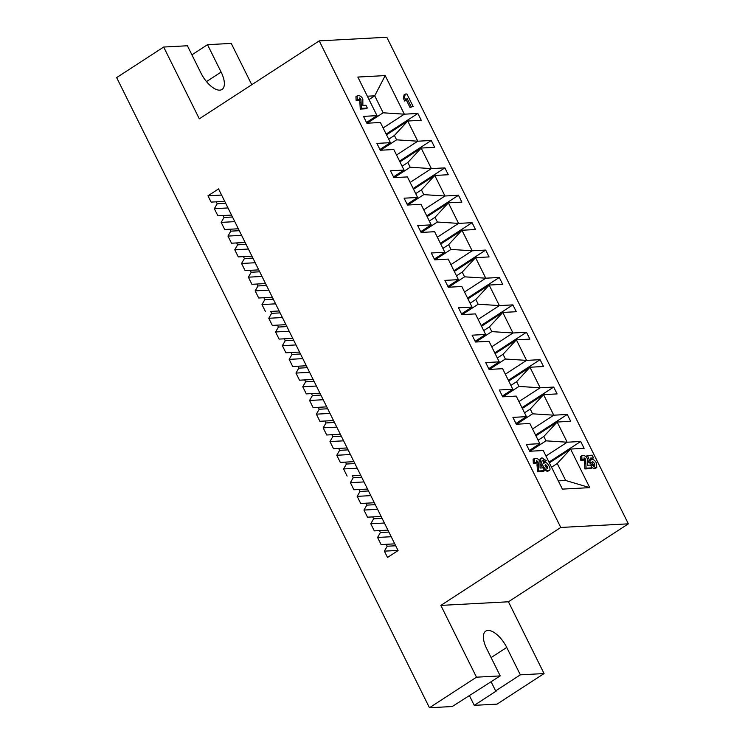 <?xml version="1.0" encoding="UTF-8"?>
<svg xmlns="http://www.w3.org/2000/svg" width="745" height="745" viewBox="0 0 745 745"><rect width="100%" height="100%" fill="white"/><g stroke="black" fill="none" stroke-linecap="round" stroke-linejoin="round"><path stroke-width="1.12" d="M545.414 466.445L545.359 464.349L547.361 466.435L547.473 468.531L545.414 466.445M546.551 468.065L545.042 465.55M543.375 462.04L546.299 460.755L543.375 462.04L543.086 461.593M546.299 460.755L542.174 457.905C540.181 457.942 540.237 460.14 542.341 464.517C544.567 468.894 546.644 470.942 548.581 470.663C550.276 470.43 550.471 468.959 549.177 466.24C547.771 463.651 546.327 462.3 544.856 462.198L543.887 463.502L542.882 460.894L543.207 460.01L544.558 461.276M542.882 460.894L542.9 460.205M544.856 462.198L543.179 463.111M547.407 471.427L549.456 470.412L547.407 471.427L544.046 469.722M542.639 467.897L540.749 464.405M539.576 460.922L540.172 458.911L542.174 457.905M593.532 457.924L592.173 455.195L587.516 455.437L590.189 462.105L592.07 462.431L592.62 461.5L594.65 463.576L594.78 465.783L592.973 464.135L591.176 464.629L595.842 467.869L596.773 467.609L596.475 463.157C595.181 460.717 593.737 459.451 592.145 459.348L591.13 459.954L590.375 458.091L593.532 457.924L590.655 458.78M592.145 459.348L591.13 459.954M596.773 467.609L594.668 468.633L591.847 467.571M590.478 465.076L591.176 464.629M593.895 465.346L591.437 462.263M590.189 462.105L589.016 462.869L590.897 463.194L592.07 462.431M589.016 462.869L588.112 460.624M587.218 458.38L586.343 456.201L587.516 455.437M413.14 106.516L409.974 107.392L413.14 106.516L406.91 93.972L405.28 94.066L404.498 97.493L405.895 100.305L407.068 98.405L411.147 106.628M409.974 107.392L406.286 99.951M404.498 97.493L403.324 98.256L404.721 101.069L405.895 100.305M403.324 98.256L404.107 94.829L405.28 94.066M360.254 109.096L361.427 108.332L367.322 108.016L366.149 108.779L360.254 109.096L359.76 100.063L359.146 99.206M367.322 108.016L365.944 105.231L362.871 105.399L362.834 99.076C361.697 96.748 360.152 95.602 358.196 95.63L357.106 95.919L357.302 99.728L356.129 100.491L358.233 100.659L359.407 99.895L359.416 97.977L360.934 99.299L361.427 108.332M357.302 99.728L359.407 99.895M356.129 100.491L355.933 96.682L357.106 95.919M584.918 468.94L586.091 468.177L591.986 467.86L590.813 468.624L584.918 468.94L584.425 459.898L583.819 459.05M591.986 467.86L590.608 465.066L587.535 465.234L587.498 458.911C586.362 456.592 584.816 455.437 582.86 455.474L581.78 455.754L581.966 459.563L580.793 460.326L582.897 460.494L584.071 459.73L584.089 457.821L585.598 459.134L586.091 468.177M581.966 459.563L584.071 459.73M580.793 460.326L580.597 456.517L581.78 455.754M537.443 471.743L538.616 470.97L544.511 470.663L543.338 471.427L537.443 471.743L536.94 462.701L536.335 461.853M544.511 470.663L543.124 467.869L540.06 468.037L540.023 461.714C538.877 459.386 537.331 458.24 535.385 458.268L534.295 458.557L534.491 462.366L533.308 463.129L535.413 463.297L536.586 462.533L536.605 460.615L538.123 461.937L538.616 470.97M534.491 462.366L536.586 462.533M533.308 463.129L533.122 459.32L534.295 458.557M386.813 37.25L628.352 523.837L560.771 527.46L319.233 40.873L386.813 37.25M502.977 396.815L518.976 386.413L540.172 387.791L553.684 387.065L557.083 393.909L543.571 394.636L530.235 409.079L524.508 412.795M516.583 424.212L532.582 413.81L553.768 415.188L543.571 394.636L522.347 408.428M532.545 428.98L553.768 415.188L567.29 414.462L570.689 421.307L557.167 422.033L543.831 436.477L538.114 440.193M529.993 451.237L545.992 440.835L567.187 442.213L557.167 422.033L535.944 435.834M545.955 456.005L567.187 442.213L580.7 441.487L584.099 448.332L570.586 449.058L557.251 463.502L551.524 467.217M367.164 123.204L383.163 112.802L404.349 114.181L385.193 75.59L357.842 77.052L377.007 115.643L363.486 116.369L366.885 123.223L380.406 122.497L390.417 142.667L376.905 143.394L380.304 150.248L393.816 149.522L404.023 170.074L390.501 170.791L393.9 177.645L407.422 176.919L417.619 197.472L404.107 198.189L407.506 205.043L421.018 204.316L431.215 224.869L417.703 225.586L421.102 232.44L434.624 231.714L444.821 252.266L431.299 252.983L434.708 259.837L448.22 259.111L458.417 279.664L444.905 280.381L448.304 287.235L461.816 286.508L472.023 307.061L458.501 307.787L461.9 314.632L475.422 313.906L485.619 334.458L472.106 335.185L475.506 342.029L489.018 341.303L499.225 361.856L485.703 362.582L489.102 369.427L502.624 368.701L512.821 389.253L499.308 389.98L502.707 396.824L516.22 396.098L526.426 416.651L512.905 417.377L516.304 424.222L529.825 423.495L539.836 443.675L526.324 444.402L529.723 451.247L543.235 450.529L562.391 489.12L589.742 487.649L570.586 449.058L549.363 462.859M383.126 127.972L404.349 114.181L417.871 113.454L421.27 120.308L407.748 121.025L394.412 135.469L388.694 139.194M380.574 150.229L396.573 139.837L417.768 141.205L407.748 121.025L386.525 134.826M396.536 155.007L417.768 141.205L431.281 140.479L434.68 147.333L421.167 148.059L407.832 162.503L402.104 166.219M394.179 177.627L410.178 167.234L431.364 168.603L421.167 148.059L399.944 161.851M410.141 182.404L431.364 168.603L444.886 167.876L448.285 174.73L434.763 175.457L421.428 189.9L415.71 193.616M407.776 205.024L423.775 194.631L444.97 196L434.763 175.457L413.54 189.249M423.737 209.801L444.97 196L458.482 195.274L461.881 202.128L448.369 202.854L435.024 217.298L429.306 221.014M421.372 232.421L437.38 222.029L458.566 223.398L448.369 202.854L427.136 216.646M437.343 237.199L458.566 223.398L472.079 222.671L475.487 229.525L461.965 230.252L448.63 244.695L442.912 248.411M434.978 259.819L450.976 249.426L472.172 250.795L461.965 230.252L440.742 244.043M450.939 264.596L472.172 250.795L485.684 250.078L489.083 256.923L475.571 257.649L462.226 272.093L456.508 275.808M448.574 287.216L464.573 276.823L485.768 278.192L475.571 257.649L454.338 271.441M464.545 291.993L485.768 278.192L499.28 277.475L502.679 284.32L489.167 285.046L475.832 299.49L470.104 303.206M462.179 314.613L478.178 304.221L499.364 305.59L489.167 285.046L467.944 298.838M478.141 319.391L499.364 305.59L512.886 304.873L516.285 311.717L502.773 312.444L489.428 326.887L483.71 330.603M475.776 342.02L491.775 331.618L512.97 332.987L502.773 312.444L481.54 326.236M491.747 346.788L512.97 332.987L526.482 332.27L529.881 339.115L516.369 339.841L503.033 354.285L497.306 358M489.381 369.418L505.38 359.015L526.566 360.384L516.369 339.841L495.146 353.633M505.343 374.186L526.566 360.384L540.088 359.667L543.487 366.512L529.965 367.238L516.63 381.682L510.912 385.398M518.939 401.583L540.172 387.791L529.965 367.238L508.742 381.03M251.763 84.725L231.257 43.415L207.52 44.681L221.125 72.079A20.087 9.014 -123 0 1 222.01 89.465A20.087 9.014 -123 0 1 201.01 73.159L187.405 45.762L163.677 47.037L199.306 118.818L319.233 40.873M628.352 523.837L508.435 601.783L440.854 605.406L476.483 677.186L500.212 675.911L486.615 648.513A20.087 9.014 -123 0 1 485.731 631.136A20.087 9.014 -123 0 1 506.73 647.433L520.336 674.83L495.639 690.885L491.141 681.815M520.336 674.83L544.064 673.564L508.435 601.783M544.064 673.564L497.036 704.127L474.248 705.347L469.322 695.43M500.212 675.911L452.243 706.53L429.455 707.75L116.648 77.601L163.677 47.037M311.457 393.621L319.94 393.164L306.307 393.891L311.457 393.621L312.416 395.539L309.575 400.465L323.2 399.73M312.416 395.539L320.899 395.083M325.062 421.018L333.546 420.562L319.903 421.288L325.062 421.018L326.012 422.937L323.172 427.863L336.805 427.127M326.012 422.937L334.496 422.48M365.86 503.21L374.344 502.754L360.71 503.48L365.86 503.21L366.81 505.129L363.97 510.055L377.603 509.329M366.81 505.129L375.294 504.672M398.007 550.425L384.373 551.151L387.214 546.225L395.697 545.768M387.214 546.225L386.264 544.306L394.748 543.85L381.105 544.576L377.575 537.452L380.416 532.526L388.899 532.07M386.264 544.306L381.105 544.576M357.209 468.233L343.575 468.959L346.416 464.033L354.899 463.576M346.416 464.033L345.466 462.114L353.94 461.658L340.307 462.384L336.768 455.26L339.618 450.334L348.092 449.878M345.466 462.114L340.307 462.384M364.007 481.931L350.374 482.658L353.214 477.731L361.697 477.275M353.214 477.731L352.264 475.813L360.748 475.357M352.264 475.813L360.738 475.347M297.86 366.223L306.344 365.767L292.711 366.493L297.86 366.223L298.81 368.142L295.97 373.068L309.603 372.332M298.81 368.142L307.294 367.685M284.264 338.826L292.738 338.37L279.105 339.096L284.264 338.826L285.214 340.744L282.374 345.671L296.007 344.935M285.214 340.744L293.698 340.288M282.402 317.538L268.768 318.273L271.608 313.347L280.092 312.891M271.608 313.347L270.659 311.429L279.142 310.972M270.659 311.429L279.142 310.963M245.142 242.47L231.509 243.205L236.659 242.935L237.608 244.854L234.768 249.78L248.402 249.044M237.608 244.854L246.092 244.397M236.659 242.935L245.142 242.479M250.255 270.333L258.738 269.876L245.105 270.603L250.255 270.333L251.214 272.251L248.374 277.177L261.998 276.442M251.214 272.251L259.698 271.795M263.86 297.73L272.344 297.274L258.701 298L263.86 297.73L264.81 299.648L261.97 304.575L275.603 303.839M264.81 299.648L273.294 299.192M289.2 331.236L275.566 331.972L278.416 327.046L286.89 326.589M278.416 327.046L277.457 325.127L285.94 324.671L272.307 325.397L268.768 318.273M277.457 325.127L272.307 325.397M229.86 229.237L238.344 228.78L224.701 229.497L229.86 229.237L230.81 231.146L227.97 236.081L241.603 235.346M230.81 231.146L239.294 230.699M257.062 284.031L265.546 283.575L251.903 284.301L257.062 284.031L258.012 285.95L255.172 290.876L268.805 290.14M258.012 285.95L266.496 285.493M243.457 256.634L251.94 256.178L238.307 256.904L243.457 256.634L244.407 258.552L241.566 263.479L255.2 262.743M244.407 258.552L252.89 258.096M223.062 215.538L231.537 215.082L217.903 215.799L223.062 215.538L224.012 217.447L221.172 222.383L234.805 221.647M224.012 217.447L232.496 217M216.255 201.839L224.739 201.383L211.105 202.1L216.255 201.839L217.214 203.748L214.364 208.684L227.998 207.948M217.214 203.748L225.688 203.301M291.062 352.525L299.546 352.068L285.903 352.795L291.062 352.525L292.012 354.443L289.172 359.369L302.805 358.634M292.012 354.443L300.496 353.987M384.401 523.027L370.777 523.754L373.618 518.827L382.101 518.371M373.618 518.827L372.658 516.909L381.142 516.453L367.508 517.179L363.97 510.055M372.658 516.909L367.508 517.179M331.86 434.717L340.344 434.26L326.71 434.987L331.86 434.717L332.81 436.635L329.97 441.562L343.603 440.826M332.81 436.635L341.294 436.179M347.142 447.95L333.509 448.686L338.658 448.416L339.618 450.334M338.658 448.416L347.142 447.959M350.401 454.524L336.768 455.26M391.209 536.726L377.575 537.452M379.466 530.608L387.949 530.151L374.307 530.878L379.466 530.608L380.416 532.526M359.062 489.512L367.546 489.055L353.912 489.782L359.062 489.512L360.012 491.43L357.172 496.356L370.805 495.63M360.012 491.43L368.496 490.974M318.264 407.319L326.748 406.863L313.105 407.59L318.264 407.319L319.214 409.238L327.698 408.781M319.214 409.238L316.374 414.164L330.007 413.428M313.142 379.456L299.509 380.192L304.658 379.922L305.608 381.84L302.768 386.767L316.401 386.031M305.608 381.84L314.092 381.384M304.658 379.922L313.142 379.466M333.509 448.686L329.97 441.562M374.307 530.878L370.777 523.754M211.105 202.1L207.976 195.805L221.61 195.069M217.903 215.799L214.364 208.684M224.701 229.497L221.172 222.383M258.701 298L255.172 290.876M245.105 270.603L241.566 263.479M251.903 284.301L248.374 277.177M231.509 243.205L227.97 236.081M238.307 256.904L234.768 249.78M265.509 311.699L261.97 304.575M279.105 339.096L275.566 331.972M285.903 352.795L282.374 345.671M292.711 366.493L289.172 359.369M299.509 380.192L295.97 373.068M347.105 476.083L343.575 468.959M353.912 489.782L350.374 482.658M207.976 195.805L218.555 188.923L398.081 550.574L387.502 557.456L384.373 551.151M360.71 503.48L357.172 496.356M319.903 421.288L316.374 414.164M326.71 434.987L323.172 427.863M306.307 393.891L302.768 386.767M313.105 407.59L309.575 400.465M553.684 387.065L521.966 407.673M512.821 389.253L502.335 396.07M485.619 334.458L475.133 341.275M472.023 307.061L461.528 313.878M512.886 304.873L481.168 325.481M567.29 414.462L535.571 435.071M417.871 113.454L386.152 134.072M431.281 140.479L399.562 161.097M444.886 167.876L413.168 188.494M458.482 195.274L426.764 215.892M472.079 222.671L440.37 243.289M485.684 250.078L453.966 270.686M499.28 277.475L467.562 298.084M458.417 279.664L447.931 286.48M444.821 252.266L434.326 259.083M431.215 224.869L420.729 231.686M417.619 197.472L407.124 204.288M404.023 170.074L393.528 176.891M390.417 142.667L379.931 149.494M377.007 115.643L366.512 122.469M580.7 441.487L548.981 462.105M526.482 332.27L494.764 352.879M540.088 359.667L508.369 380.276M499.225 361.856L488.729 368.673M526.426 416.651L515.931 423.467M539.836 443.675L529.35 450.492M503.033 354.285L505.38 359.015M557.251 463.502L565.679 480.488L589.742 487.649M462.226 272.093L464.573 276.823M448.63 244.695L450.976 249.426M435.024 217.298L437.38 222.029M421.428 189.9L423.775 194.631M407.832 162.503L410.178 167.234M394.412 135.469L396.573 139.837M385.193 75.59L374.726 95.826L383.163 112.802M367.36 96.217L374.726 95.826L369.008 99.541M543.831 436.477L545.992 440.835M489.428 326.887L491.775 331.618M475.832 299.49L478.178 304.221M530.235 409.079L532.582 413.81M516.63 381.682L518.976 386.413M565.679 480.488L558.303 480.879M191.912 54.832L207.52 44.681M495.639 690.885L496.58 690.829L474.248 705.347M476.483 677.186L429.455 707.75M560.771 527.46L440.854 605.406M546.187 467.199L547.361 466.435M541.168 465.28L542.341 464.517M594.668 468.633L595.842 467.869M593.476 464.34L594.65 463.576M359.807 102.931L360.98 102.167M359.76 100.063L360.934 99.299M584.471 462.775L585.654 462.012M584.425 459.898L585.598 459.134M536.996 465.578L538.169 464.815M536.94 462.701L538.123 461.937M206.486 81.596L221.125 72.079M491.113 657.584L506.73 647.433M590.375 460.298L591.549 459.535"/></g></svg>
